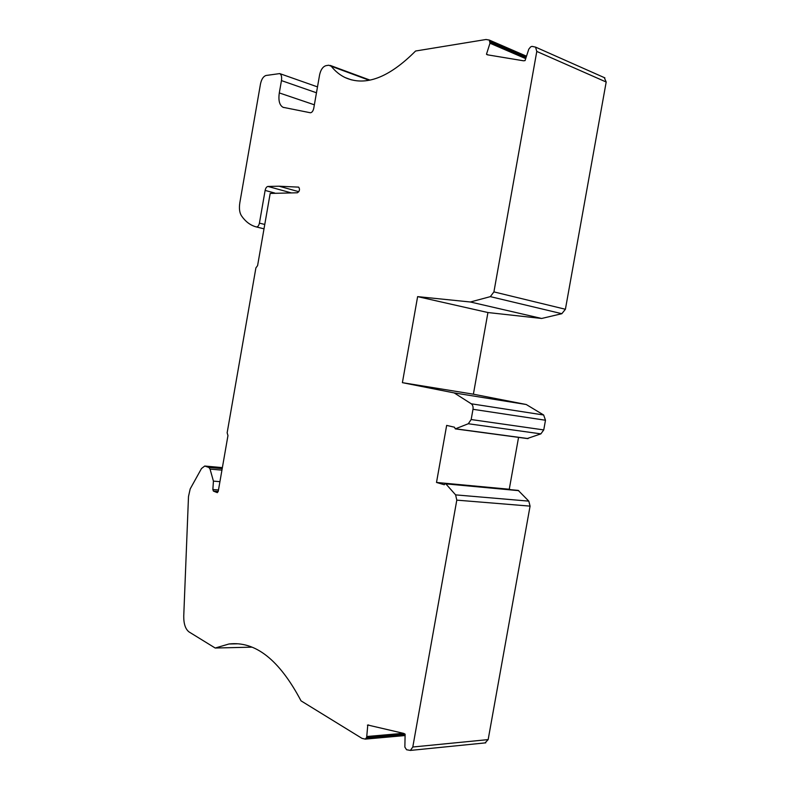 <?xml version="1.0" encoding="UTF-8"?>
<svg xmlns="http://www.w3.org/2000/svg" width="790" height="790" viewBox="0 0 790 790"><rect width="100%" height="100%" fill="white"/><g stroke="black" fill="none" stroke-linecap="round" stroke-linejoin="round"><path stroke-width="1.19" d="M251.911 647.158L215.206 648.027L228.982 643.988C255.387 640.927 279.403 659.877 301.02 700.839L362.018 738.374L365.296 739.114L366.659 737.445L367.785 725.023L403.779 733.406L405.112 734.177L404.865 747.113L406.583 749.74L410.395 750.421L412.795 747.014L456.798 500.139L455.613 494.876L528.806 501.137L530.07 506.123L456.798 500.139M298.837 191.713L279.077 186.213L298.679 187.131C300.072 189.304 299.647 191.19 297.396 192.78L270.18 193.431L257.589 265.628L255.901 267.889L227.145 432.821L227.964 435.567L218.238 491.36L217.309 492.644L213.419 491.113L212.856 489.553L213.428 481.13L210.051 469.092L208.866 467.443L204.748 466.031L201.499 468.529L190.192 488.911L188.494 496.545L183.744 616.062C183.665 623.883 185.443 629.176 189.077 631.951L215.206 648.027M274.772 193.046L265.124 190.42C265.667 188.03 266.605 186.707 267.948 186.44L279.077 186.213M526.505 56.189L489.287 40.053L486.008 39.5L415.589 51.014C388.858 77.825 365.365 86.673 345.112 77.558C339.819 75.01 335.197 71.228 331.247 66.242L328.729 65.224L325.885 65.689C322.863 66.676 320.779 69.678 319.624 74.724L313.739 108.388C313.067 111.133 311.951 112.595 310.371 112.763L283.057 107.302C279.482 105.277 278.228 100.488 279.304 92.924L281.457 80.6C281.981 76.916 281.398 74.586 279.719 73.588L265.993 75.484C263.386 76.363 261.559 79.138 260.512 83.819L239.844 202.655C238.965 208.264 239.498 212.629 241.444 215.759C245.325 221.427 250.065 225.091 255.664 226.75L256.394 226.947C257.797 226.977 258.804 225.703 259.426 223.126L264.769 224.459M489.287 40.053L489.978 43.223L486.472 54.224L487.618 54.846L523.553 60.8L525.074 60.593L528.796 49.158L530.594 46.936L531.907 46.363L535.561 47.114L536.785 51.429L493.918 291.895L565.403 309.265L561.828 313.699L541.654 318.469L487.934 312.534L473.388 394.19L526.239 404.51L543.648 414.997L545.485 420.24L472.993 409.299C473.329 406.761 472.746 404.924 471.245 403.789L543.648 414.997M561.828 313.699L490.343 296.635L470.376 301.997L541.654 318.469M470.376 301.997L417.624 296.625L402.396 382.666L454.201 392.916L471.245 403.789M454.201 392.916L526.239 404.51M543.747 429.918L540.874 433.868L468.292 423.746L471.166 419.539L543.747 429.918L545.485 420.24M471.166 419.539L472.993 409.299M540.874 433.868L527.394 438.48M468.292 423.746L455.297 428.881L454.507 427.222L446.656 425.395L436.505 482.453L444.266 484.754L445.303 483.599L445.846 483.875L455.613 494.876M445.372 483.608L518.22 490.393L528.806 501.137M412.795 747.014L488.161 739.598L485.04 742.916M604.271 77.608L606.187 82.022L536.785 51.429M490.343 296.635L493.918 291.895M565.403 309.265L606.187 82.022M488.161 739.598L530.07 506.123M265.124 190.42L259.426 223.126M518.556 437.384L509.264 489.247L510.893 489.711M417.624 296.625L487.934 312.534M402.396 382.666L473.388 394.19M367.409 725.151L368.762 725.042M486.472 54.224L488.171 54.935M436.505 482.453L509.264 489.247M219.926 481.653L213.428 481.13M365.908 738.63L405.072 735.125M366.659 737.445L404.974 734.058M222.355 467.69L205.38 466.159M291.204 192.859L267.948 186.44M369.216 80.264L331.247 66.242M489.751 40.803L526.357 56.653M490.057 42.225L526.002 57.759M455.642 428.822L528.105 438.569M445.846 483.875L518.773 490.659M222.197 468.638L208.866 467.443M264.008 228.833L256.394 226.947M366.925 736.507L403.344 733.308M489.978 43.223L525.715 58.638M314.361 104.813L279.304 92.924M316.464 92.776L281.457 80.6M218.208 491.469L213.419 491.113M218.475 489.978L212.856 489.553M221.931 470.139L210.051 469.092M405.063 735.549L365.296 739.114M237.968 643.791L228.982 643.988M222.375 467.621L204.926 466.051M369.987 80.106L330.26 65.432M351.402 79.859L345.112 77.558M485.771 742.837L410.395 750.421M604.903 77.884L535.561 47.114M368.357 724.973L367.785 725.023M487.42 54.806L486.926 54.599M527.76 438.618L455.297 428.881M283.817 107.549L283.057 107.302M317.491 86.89L279.719 73.588"/></g></svg>
